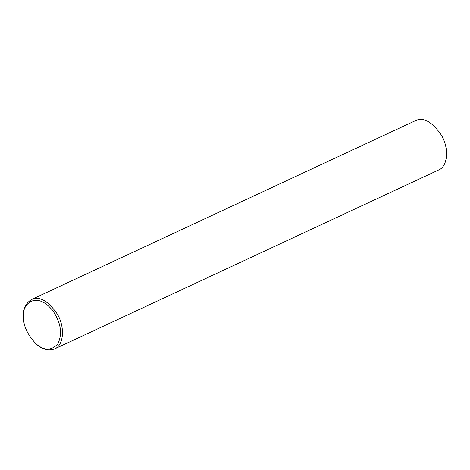 <?xml version="1.0" encoding="UTF-8"?>
<svg xmlns="http://www.w3.org/2000/svg" width="470" height="470" viewBox="0 0 470 470"><rect width="100%" height="100%" fill="white"/><g stroke="black" fill="none" stroke-linecap="round" stroke-linejoin="round"><path stroke-width="0.7" d="M23.535 317.332L23.5 315.194C23.271 308.355 25.938 303.138 31.502 299.549C39.456 295.877 48.087 300.759 57.393 314.195C65.306 327.473 63.656 345.55 54.526 348.963C48.357 351.131 42.318 349.539 36.401 344.175L35.785 343.623C27.407 334.47 23.324 325.71 23.535 317.332L23.524 316.093C21.837 304.601 36.208 289.937 53.057 310.987C60.994 323.007 62.581 333.964 57.816 343.846C51.424 350.955 44.08 350.884 35.785 343.623M31.502 299.549L415.568 120.596C423.523 116.924 432.153 121.806 441.459 135.243C449.373 148.52 447.722 166.597 438.592 170.011L54.526 348.963"/></g></svg>
